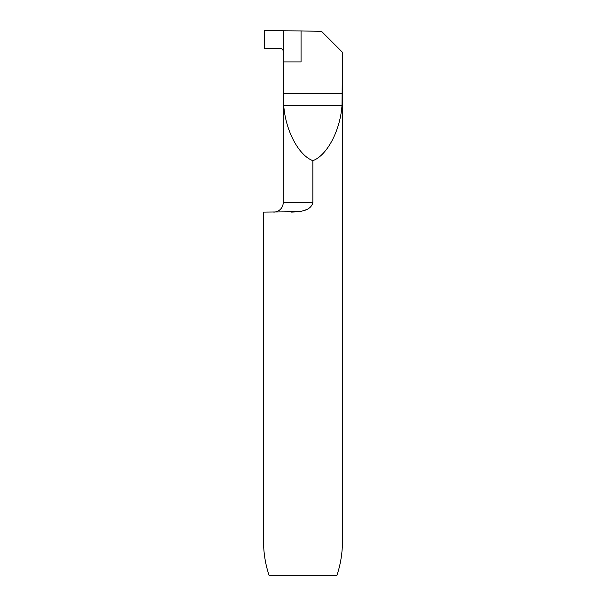 <?xml version="1.0" encoding="UTF-8"?>
<svg xmlns="http://www.w3.org/2000/svg" width="606" height="606" viewBox="0 0 606 606"><rect width="100%" height="100%" fill="white"/><g stroke="black" fill="none" stroke-linecap="round" stroke-linejoin="round"><path stroke-width="0.91" d="M283.267 61.903L283.267 51.502C283.078 49.548 282.002 48.495 280.048 48.336L264.269 48.768L264.269 30.3L283.267 30.792L283.267 51.502C283.07 49.548 282.002 48.495 280.055 48.336L264.269 48.768L264.269 30.3L283.267 30.792L283.267 51.502L283.267 30.792L301.061 30.929L301.061 61.903L283.335 61.903L283.722 105.376C285.502 130.532 298.561 155.318 312.863 160.681C327.164 155.318 340.224 130.532 342.011 105.376L342.519 52.343L342.519 540.128C342.481 552.899 340.564 564.754 336.769 575.7L269.231 575.7C265.436 564.754 263.519 552.899 263.481 540.128L263.481 212.085L297.932 211.714M273.723 212.085A9.484 9.484 0 0 0 283.207 202.593L283.335 61.903M283.207 202.593L312.863 202.593L312.863 160.681M302.917 210.782L305.598 209.934M312.863 202.593C310.636 211.471 298.826 211.744 291.584 212.085M301.061 30.929L321.536 31.36L342.398 52.222M283.335 93.521L342.398 93.521M283.722 105.376L342.011 105.376"/></g></svg>
